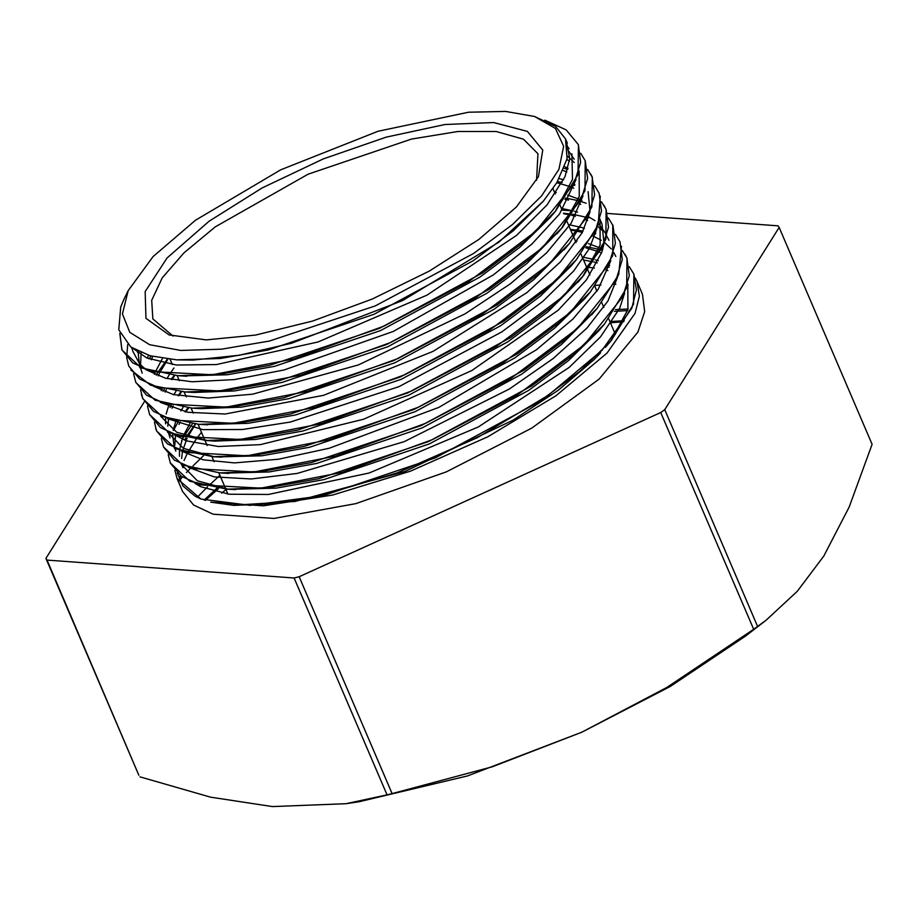 <?xml version="1.0" encoding="UTF-8"?>
<svg xmlns="http://www.w3.org/2000/svg" width="918" height="918" viewBox="0 0 918 918"><rect width="100%" height="100%" fill="white"/><g stroke="black" fill="none" stroke-linecap="round" stroke-linejoin="round"><path stroke-width="1.38" d="M195.568 220.251L153.088 256.615L128.153 290.627L122.461 313.91L129.736 332.316L149.577 344.755L180.8 350.504L221.571 349.219L269.49 340.98L375.255 305.935L473.562 253.506L512.577 224.497L541.62 195.855L558.993 169.279L563.663 146.341L555.356 128.371L534.563 116.437L505.577 111.411L468.559 112.283L378.044 131.32L280.713 169.807L195.568 220.251M534.563 116.437L555.551 126.363L565.477 138.847L567.06 158.711L556.859 182.544L543.307 201.134L498.83 242.249L402.658 300.507L291.683 343.24L239.105 355.312L192.952 360.097L176.749 359.856L149.967 355.736L130.781 346.958L118.743 329.803L120.683 306.991L123.964 299.36M614.326 311.328L627.625 310.594M221.674 493.173L225.977 489.546M624.194 320.68L609.885 321.507M216.717 488.227L204.163 500.126M623.62 321.816L610.447 322.826M218.553 488.445L205.242 500.459M195.568 424.093L187.857 436.681M187.088 438.23L182.487 451.266M182.452 451.426L181.649 458.495M182.189 464.772L182.923 467.687M194.926 483.316L200.606 486.666L229.121 494.251L268.389 494.492L369.151 472.954L478.289 426.962L569.194 367.384L600.487 336.895L619.627 308.368L624.665 292.991M601.577 253.001L599.982 252.301M597.79 251.417L585.673 247.768M188.592 407.902L185.826 411.975M180.146 422.05L179.033 424.495M175.545 435.235L174.81 445.482M175.212 448.523L175.854 451.22M188.179 467.216L214.25 476.912L251.176 478.909L297.065 473.447L404.172 441.673L509.41 389.002L553.095 358.594L587.118 327.898L607.934 301.024L617.745 276.811M615.852 256.443L613.74 252.393M611.227 248.881L604.606 242.593M601.267 240.298L593.039 236.075M582.356 232.461L578.753 231.566M578.512 231.52L570.675 230.016M181.684 391.688L178.884 395.807M173.181 405.836L172.056 408.292M168.579 419.056L167.787 426.147M168.315 432.367L170.002 437.943M181.053 450.933L203.107 459.838L234.446 462.936L278.452 459.218L329.321 448.248L438.919 407.328L536.491 349.792L572.993 318.994L598.203 289.296L610.768 260.62M608.944 240.229L606.809 236.144M602.185 230.326L597.652 226.413M587.681 220.595L586.086 219.895M575.391 216.258L571.799 215.351M570.652 215.099L563.721 213.791M174.73 375.508L171.953 379.593M166.273 389.645L165.137 392.112M174.191 434.765L186.561 440.927L218.312 446.481L260.207 444.61L363.735 419.193L471.898 370.539L558.282 310.146L586.315 280.024L601.783 252.381L603.849 244.406M603.987 243.603L601.967 224.049L600.028 219.471L600.085 245.003L583.079 275.859M580.75 204.393L579.155 203.704M568.449 200.078L564.845 199.183M167.902 359.11L159.399 373.259M159.307 373.465L158.194 375.898M167.317 418.608L202.717 429.647L242.432 429.532L290.363 422.005L398.837 386.719L501.676 332.018L542.882 301.345L573.773 270.89L589.345 248.526L596.907 228.215M573.784 188.179L572.201 187.479M570.009 186.595L556.756 182.705M152.744 356.471L151.229 359.718M160.191 402.325L187.8 412.331L225.094 414.064L323.584 395.337L433.101 351.387L526.932 292.555L560.462 261.882L582.161 232.828L589.941 212.024M590.056 211.358L588.117 191.644M566.865 172.01L563.285 170.507M141.177 352.707L140.465 367.384M140.5 367.533L142.221 373.167M153.455 386.226L173.479 394.637L208.317 398.114L252.622 394.143L358.422 364.962L465.07 313.876L510.374 283.754L546.52 252.966L571.157 223.361L583.033 195.821M569.458 161.27L566.888 159.514M132.972 351.56L139.777 364.136L145.893 369.621M146.387 369.965L165.492 378.159L192.034 381.785L234.331 379.559L284.064 370.011L393.386 331.364L493.322 274.907L531.855 244.108L559.464 214.055L576.068 179.618M574.232 159.25L567.829 149.726M133.844 349.001L146.937 357.963L176.394 364.974L216.441 364.595L318.064 341.921L426.973 295.148L516.604 235.306L546.979 204.898L565.063 176.623L569.722 158.573L566.28 140.947M629.312 266.633L633.833 274.172L636.381 289.927L631.859 308.219L602.116 350.251L548.356 395.222L477.13 437.806L397.15 472.885L318.248 496.305L250.052 505.359L200.904 499.013L194.972 496.087L182.923 485.932L177.117 472.885M184.529 440.17L185.769 437.966M186.721 436.337L195.167 424.059M544.787 120.097L566.211 129.931L578.283 144.596L580.681 162.406L574.198 183.325L535.745 231.336L468.903 281.436L383.919 326.177L293.794 358.892L212.265 374.774L151.883 371.515L132.662 362.817L121.876 349.804L119.845 333.245M580.727 153.306L585.248 160.788L587.635 178.597L581.105 199.539L542.676 247.527L475.857 297.627L390.873 342.38L300.714 375.095L219.218 390.953L158.837 387.706L139.605 379.008L128.795 366.007L126.661 357.504M126.65 357.354L127.751 344.491M587.623 169.463L592.156 177.002L594.6 194.788L588.059 215.73L549.641 263.718L482.799 313.83L397.804 358.571L307.679 391.275L226.172 407.156L165.756 403.92L146.57 395.199L135.738 382.209L133.558 373.615M137.493 352.328L137.952 351.25M564.203 168.292L567.737 169.314M594.6 185.654L599.133 193.182L601.497 211.002L595.013 231.921L556.56 279.933L489.73 330.032L404.758 374.762L314.61 407.489L233.092 423.359L172.722 420.1L153.478 411.413L142.703 398.389L140.546 389.921M149.209 358.938L150.977 356.012M557.387 181.695L562.252 182.498M573.463 185.115L574.657 185.482M601.531 201.891L606.064 209.384L608.473 227.182L601.933 248.124L563.514 296.112L496.695 346.224L411.7 390.976L321.552 423.68L240.057 439.538L179.664 436.302L160.443 427.593L149.611 414.603L147.465 406.043M156.152 375.106L157.368 373.064M157.483 372.88L167.374 359.053M565.603 198.093L577.847 200.629M580.417 201.352L586.189 203.245M608.462 218.036L612.995 225.587L615.404 243.396L608.898 264.315L570.468 312.315L503.615 362.426L418.631 407.156L328.506 439.871L246.988 455.753L186.583 452.505L167.386 443.796L156.576 430.794L154.396 422.246M163.106 391.332L164.345 389.255M171.058 379.421L174.145 375.462M563.445 213.148L571.26 214.078M572.557 214.273L587.176 217.474M587.348 217.52L588.553 217.887M615.439 234.274L619.971 241.767L622.335 259.587L615.829 280.518L577.376 328.518L510.557 378.618L425.585 423.359L335.426 456.085L253.93 471.944L193.549 468.685L174.305 460.01L163.519 446.986L161.373 438.494M170.025 407.523L171.264 405.446M178 395.635L181.121 391.642M570.388 229.362L579.258 230.452M579.51 230.498L583.079 231.095M594.29 233.723L595.484 234.079M622.335 250.465L626.868 257.981L629.312 275.779L622.76 296.709L584.353 344.709L517.523 394.82L432.516 439.561L342.391 472.265L260.884 488.135L200.48 484.899L181.282 476.19L170.438 463.2L168.281 454.617M173.468 430.439L178.207 421.66M184.931 411.803L188.018 407.856M586.43 246.678L598.662 249.214M601.244 249.937L602.449 250.304M543.307 201.134L513.105 230.911L473.275 260.701L374.005 314.254L268.217 350.01L220.572 358.513L176.749 359.856M567.588 146.708L569.045 148.682M571.891 153.857L572.534 179.48L555.642 210.647M578.443 144.975L577.996 174.672L555.631 211.014L549.974 217.692L519.829 247.286L479.942 277.087L380.568 330.629L274.746 366.305L227.159 374.751L182.613 375.932M132.949 351.571L131.595 347.543M567.496 156.129L574.209 162.44M579.178 170.886L579.269 196.429L562.206 227.308M559.659 230.533L526.886 263.409L486.999 293.198L387.717 346.717L281.952 382.427L234.319 390.942L194.042 392.434L185.31 391.929L150.667 385.17L130.872 369.965M139.926 367.751L139.674 367.131M139.605 366.971L138.056 351.296M564.799 166.72L568.012 168.315M566.739 246.609L533.932 279.497L494.102 309.297L394.774 362.885L288.918 398.641L241.285 407.122L200.95 408.648L192.206 408.154L155.165 400.294L135.887 382.554M147.396 358.181L148.498 355.312M559.28 178.494L563.629 179.779M574.025 184.002L574.943 184.472M600.211 196.108L598.238 224.933L576.401 259.656L570.744 266.323L540.633 295.906L500.723 325.706L401.384 379.214L295.607 414.879L248.009 423.347L203.498 424.518M154.362 374.349L155.05 372.536M155.119 372.352L162.44 358.387M554.461 192.195L556.274 192.493M567.634 195.086L578.432 199.011M580.979 200.239L581.909 200.721M599.683 218.633L599.924 219.207M580.589 279.026L547.828 311.891L507.987 341.691L408.717 395.245L302.917 430.99L255.273 439.504L214.961 441.042L206.217 440.537L168.981 432.676L149.634 414.592M206.894 440.376L176.658 432.252L160.753 416.347M161.27 390.552L161.97 388.716M166.973 378.526L169.142 374.969M169.279 374.762L173.915 368.049M561.414 208.409L573.096 210.865M574.588 211.266L577.502 212.15M587.922 216.407L594.933 220.699M598.662 223.774L606.603 234.836M612.719 224.956L612.742 255.537L590.366 291.97L584.709 298.648L554.575 328.242L514.7 358.054L415.315 411.597L309.481 447.284L261.882 455.741L217.337 456.923M213.171 456.51L183.428 448.328L167.409 431.93M165.561 423.886L165.63 417.988M166.215 414.018L168.935 404.907M173.892 394.74L176.072 391.148M568.357 224.612L581.312 227.434M581.53 227.492L584.445 228.375M594.853 232.61L595.771 233.092M594.359 311.546L561.564 344.411L521.676 374.2L422.383 427.731L316.618 463.429L268.997 471.932L224.474 473.114M174.638 448.741L174.374 448.122M174.305 447.938L172.538 434.157M173.123 430.221L175.866 421.132M180.869 410.92L183.038 407.363M575.288 240.791L577.112 241.09M588.461 243.66L599.247 247.585M601.806 248.824L602.736 249.306M625.135 254.527L626.994 258.188L626.638 287.862L604.388 324.203L598.72 330.87L568.655 360.464L528.837 390.276L429.521 443.853L323.675 479.609L276.043 488.101L231.439 489.34M227.354 488.938L197.393 480.78L181.316 464.347M179.469 456.269L179.515 450.359M179.526 450.21L182.797 437.301M183.634 435.293L189.957 423.554M582.241 257.006L593.923 259.461M595.415 259.874L598.329 260.758M608.737 264.981L609.655 265.463M627.419 283.444L627.683 284.064M627.763 284.259L627.912 309.641L611.055 340.371M608.186 344.021L612.008 339.591M609.162 267.161L607.923 266.599M597.285 262.846L593.992 262.009M592.672 261.699L583.55 260.046M623.391 320.944L609.977 321.713M216.981 488.261L213.538 491.405M628.096 309.033L615.542 309.538M219.918 475.386L209.029 485.381M207.583 486.758L197.221 497.292M203.326 455.902L192.975 465.839M190.76 468.077L186.469 472.586M182.338 477.108L180.112 479.655M615.84 284.224L614.096 284.282M600.946 284.959L595.725 285.36M555.631 211.014L524.327 241.755L482.879 272.715L379.582 328.346L269.548 365.421L220.045 374.2L178.126 375.737L141.142 367.831L121.933 350.033L119.96 333.532M585.236 160.788L585.007 190.737L562.596 227.159L531.384 257.878L489.937 288.814L386.742 344.434L276.754 381.544L227.216 390.379L185.31 391.929M590.664 173.972L592.282 177.197L591.926 206.883L569.676 243.224L538.43 273.966L497.051 304.925L393.799 360.59L283.731 397.746L234.182 406.559L192.206 408.154M576.401 259.656L545.12 290.375L503.661 321.334L400.397 376.931L290.409 413.995L240.906 422.796L199.011 424.323L161.97 416.439L142.772 398.619L141.315 394.304M603.987 205.38L606.167 209.591L605.823 239.288L583.527 275.641L552.326 306.36L510.936 337.308L407.753 392.95L297.73 430.106L248.17 438.953L206.217 440.537M590.366 291.97L559.062 322.711L517.626 353.682L414.328 409.313L304.283 446.4L254.768 455.179L212.85 456.728L175.854 448.822L156.645 431.024L155.75 428.626M621.497 246.276L618.698 274.493L597.285 308.173L566.062 338.88L524.614 369.828L421.408 425.436L311.431 462.534L261.882 471.37L219.987 472.919L182.82 465.059L163.519 446.997M604.388 324.203L573.165 354.933L531.786 385.893L428.545 441.558L318.489 478.726L268.94 487.538L226.964 489.133L189.808 481.25L170.461 463.188M633.902 274.402L633.581 304.156L611.113 340.647L579.82 371.365L538.361 402.325L435.109 457.921L325.121 494.986L275.618 503.775L233.746 505.302L210.647 502.112L263.432 505.818L332.695 495.089L410.484 471.141L487.871 436.738L555.975 395.819L606.982 353.086L635.038 313.428L639.341 296.204L636.931 281.413L635.199 277.993M600.544 352.891L593.831 359.89L558.236 390.23L513.173 420.054L404.872 471.531L295.022 501.48L233.115 505.267M192.413 423.806L184.461 435.591M183.393 437.438L181.5 440.961M174.833 470.406L177.025 478.519L200.927 499.002M201.455 432.309L196.463 438.793M195.867 439.619L187.628 452.792M187.547 452.953L184.048 460.515M182.464 464.898L182.097 466.114M180.249 475.604L180.215 481.766M177.025 478.519L182.579 491.486L193.606 504.992L213.045 514.206L273.874 518.463L355.805 503.603L446.377 471.898L531.809 428.167L599.064 379.077L637.93 332.086L644.665 311.672L642.485 294.368L636.931 281.413M608.003 270.558L606.018 270.076M594.416 268.033L590.022 267.528M589.104 267.448L586.625 267.23M779.164 227.446L872.1 444.278L849.173 507.08L823.756 556.101L797.329 591.284L765.968 620.304L757.637 626.455L664.701 409.635L779.164 227.446L778.062 225.782L607.509 213.401M573.073 210.911L562.137 210.119M753.678 629.346L666.778 687.513L581.771 732.208L492.415 766.725L392.112 793.611L299.176 576.779L660.742 412.515L753.678 629.346L757.637 626.455M144.344 401.705L45.9 558.408L138.836 775.228L47.002 560.072L294.104 577.996L387.04 794.827L345.971 803.743L272.371 806.589L210.612 797.18L139.938 776.903M392.112 793.611L387.04 794.827M345.971 803.743L359.076 801.735L467.537 775.94L581.771 732.208L670.14 686.515L745.439 636.14L765.968 620.304M45.9 558.408L47.002 560.072M294.104 577.996L299.176 576.779M660.742 412.515L664.701 409.635M209.074 221.227L167.065 257.935L145.17 291.568L145.905 318.259L169.187 334.978L206.298 339.878L255.548 335.116L312.568 321.093L372.306 299.073L429.452 270.994L478.932 239.368L516.352 206.986L538.384 176.738L542.802 150.036L527.391 131.354L493.689 122.576L445.035 124.55L386.26 137.08L323.205 158.94L262.123 187.949L209.074 221.227M536.56 180.295L538.005 153.811L523.501 139.169L496.122 131.561L457.864 131.515L411.471 139.043L308.081 174.156L215.282 226.907L183.933 252.863L162.314 277.821L151.734 300.289L152.847 318.89L173.02 336.103M128.153 290.627L123.505 300.301M628.187 285.154L627.774 284.213M567.278 143.059L565.477 138.847M178.126 375.737L186.87 376.231M562.596 227.159L556.928 233.826M569.676 243.224L564.008 249.903M199.011 424.323L207.755 424.816M583.527 275.641L577.858 282.319M212.85 456.728L221.594 457.221M597.285 308.173L591.628 314.84M219.987 472.919L228.731 473.413M226.964 489.133L235.696 489.638M611.113 340.647L605.455 347.314M615.404 334.381L608.749 318.867M603.837 307.392L601.806 302.642M596.907 291.213L594.864 286.462M589.953 274.998L587.922 270.259M587.83 270.053L580.979 254.056M576.068 242.616L574.048 237.877M573.761 237.223L567.094 221.663M562.195 210.222L560.152 205.483M555.241 194.008L552.934 188.626M227.939 494.113L225.782 489.064M225.679 488.835L218.828 472.85M214.066 461.731L211.897 456.671M207.112 445.528L204.944 440.456M204.806 440.124L198.001 424.254M193.228 413.134L191.07 408.085M186.297 396.943L184.116 391.86M179.354 380.752L177.185 375.68M172.4 364.538L170.186 359.351"/></g></svg>
